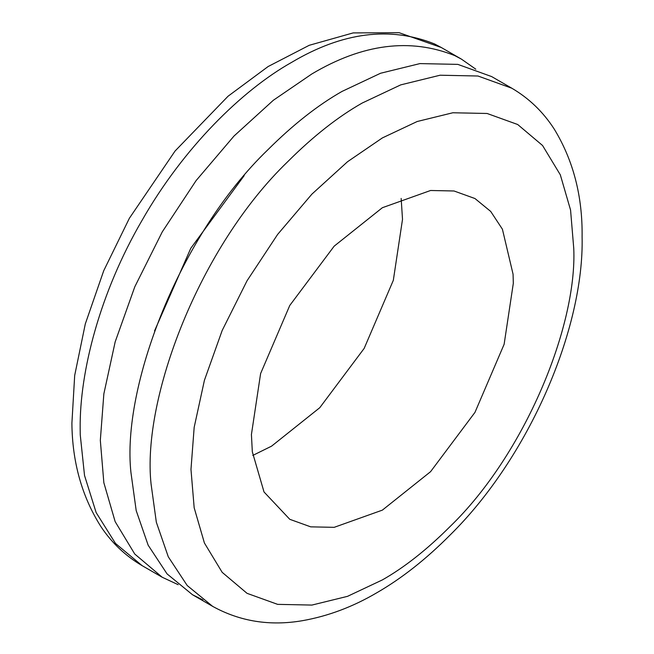 <?xml version="1.0" encoding="UTF-8"?>
<svg xmlns="http://www.w3.org/2000/svg" width="654" height="654" viewBox="0 0 654 654"><rect width="100%" height="100%" fill="white"/><g stroke="black" fill="none" stroke-linecap="round" stroke-linejoin="round"><path stroke-width="0.98" d="M178.158 584.684L162.2 577.237L134.757 554.036L115.153 521.63L103.847 482.717L100.324 440.338L103.855 393.855L115.178 341.854L134.806 286.771L162.282 231.851L196.102 180.594L233.993 136.057L273.364 100.25L311.86 73.951C362.569 43.826 410.205 37.711 454.767 55.615L461.43 59.13L475.777 69.185M154.548 330.908L190.772 248.299L244.195 175.624M267.699 149.938C293.082 124.636 317.877 105.122 342.075 91.397L380.571 73.248L419.942 63.593L457.833 64.378L491.653 76.583L511.796 88.208L477.976 76.011L440.085 75.218L400.714 84.881L362.226 103.03C338.02 116.755 313.225 136.269 287.842 161.571C199.552 246.525 141.73 398.605 151.082 484.099L156.339 522.244L168.299 556.832L187.224 585.543L212.648 606.364L192.497 594.731L167.072 573.91L148.156 545.199L136.196 510.611L130.939 472.466C121.587 386.972 179.409 234.892 267.699 149.938M202.912 599.963L192.497 594.731M382.369 207.71L430.569 190.494L454.023 190.984L474.968 198.538L490.704 211.43L502.411 229.202L513.071 274.222L513.316 283.313L504.128 344.282L474.968 412.38L430.569 471.681L382.369 510.128L334.169 527.337L310.715 526.854L289.771 519.301L264.02 491.971L252.33 451.84L251.422 434.526L260.611 373.557L289.771 305.459L334.169 246.157L382.369 207.71M401.155 198.424L402.512 219.343L393.324 280.313L364.164 348.41L319.765 407.712L271.565 446.159L252.771 455.437M291.709 62.318C342.426 32.193 390.062 26.078 434.624 43.981L441.286 47.505L399.128 32.7L353.185 32.904L309.236 45.298L268.14 66.528L228.058 96.22L175.076 151.017L129.386 218.256L103.741 270.691L85.306 323.91L74.687 375.445L71.899 423.22C72.267 462.108 81.93 496.566 100.896 526.584C111.777 542.91 125.519 555.933 142.131 565.653L115.505 543.449L96.146 512.589L84.521 475.458L80.246 434.804L80.172 428.705C79.494 371.824 100.054 292.256 142.131 220.218C183.48 147.763 242.111 90.17 291.709 62.318M449.985 526.625C426.915 549.671 404.368 567.435 382.369 579.918L347.544 596.334L311.917 605.073L277.639 604.361L247.032 593.325L222.18 572.34L204.416 543.008L194.173 507.782L190.976 469.417L194.173 427.356L204.416 380.309L222.18 330.474L247.032 280.787L277.639 234.41L311.917 194.115L347.544 161.718L382.369 137.92L417.195 121.505L452.821 112.766L487.099 113.477L517.698 124.513L542.558 145.499L560.323 174.831L570.566 210.057L573.754 248.422C577.212 325.954 524.884 454.277 449.985 526.625M162.282 577.286L142.131 565.653M461.43 59.13L441.286 47.505M511.796 88.208C529.021 98.296 543.163 111.916 554.224 129.067C573.321 160.426 582.616 196.339 582.101 236.789C584.259 328.357 529.217 457.138 450.124 535.005C426.13 559.154 401.744 578.373 376.957 592.679C352.964 606.814 328.128 616.15 302.459 620.687C269.996 626.254 240.051 621.48 212.648 606.364"/></g></svg>
